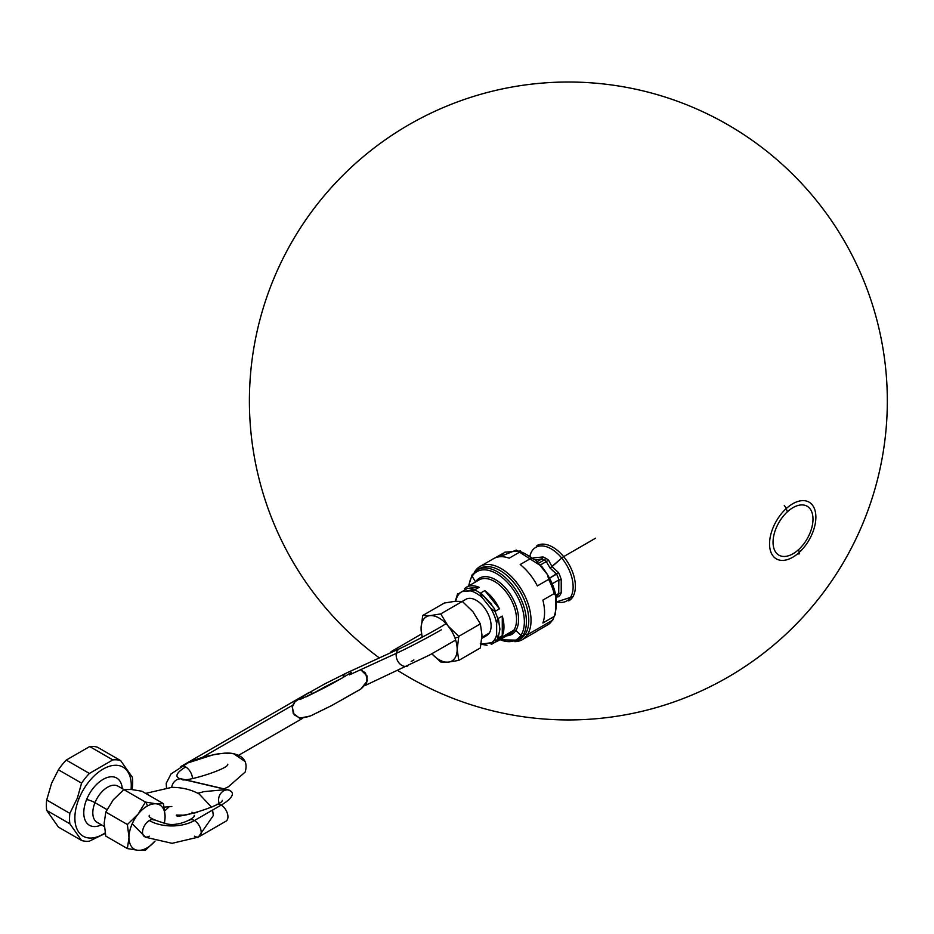 <?xml version="1.0" encoding="UTF-8"?>
<svg xmlns="http://www.w3.org/2000/svg" width="934" height="934" viewBox="0 0 934 934"><rect width="100%" height="100%" fill="white"/><g stroke="black" fill="none" stroke-linecap="round" stroke-linejoin="round"><path stroke-width="1.4" d="M799.235 552.414A318.973 124.864 -132.5 0 0 798.64 549.577A28.242 16.31 -60 0 1 773.854 548.246A28.242 16.31 -60 0 1 787.397 511.809A28.242 16.31 -60 0 1 812.183 513.128A28.242 16.31 -60 0 1 798.64 549.577A28.242 16.31 -60 0 1 776.481 553.162A28.242 16.31 -60 0 1 787.397 511.809A318.973 124.864 -132.5 0 0 786.194 508.621A32.748 18.913 -60 0 1 814.938 510.151A32.748 18.913 -60 0 1 799.235 552.414A318.973 124.864 -132.5 0 0 798.64 549.577A28.242 16.31 -60 0 0 812.755 522.853A28.242 16.31 -60 0 0 804.209 505.131A28.242 16.31 -60 0 0 787.397 511.809A318.973 124.864 -132.5 0 0 786.194 508.621A32.748 18.913 -60 0 1 814.938 510.151A32.748 18.913 -60 0 1 799.235 552.414A32.748 18.913 -60 0 1 770.492 550.873A32.748 18.913 -60 0 1 786.194 508.621A6.375 2.498 47.5 0 0 784.291 505.492A6.375 2.498 47.5 0 1 786.194 508.621A32.748 18.913 -60 0 0 770.492 550.873A32.748 18.913 -60 0 0 799.235 552.414A6.375 2.498 47.5 0 1 798.932 554.084A6.375 2.498 47.5 0 0 799.235 552.414M546.472 561.497A22.323 12.889 -120 0 0 544.195 560.003A22.323 12.889 -120 0 0 541.918 558.871L535.579 560.003L541.79 558.964L537.26 561.579L541.918 558.871L543.039 556.991A23.257 13.426 60 0 1 545.795 558.31A3.187 1.845 -60 0 1 544.195 560.003A22.323 12.889 -120 0 0 541.918 558.871L543.039 556.991A23.257 13.426 60 0 1 545.795 558.31A23.257 13.426 60 0 1 548.55 560.167A23.257 13.426 60 0 0 545.795 558.31A3.187 1.845 -60 0 1 544.195 560.003A22.323 12.889 -120 0 1 546.472 561.497L548.55 560.167L552.017 566.669L550.056 568.024L546.297 561.579L550.056 568.024L556.594 574.095A22.323 12.889 -120 0 1 558.859 579.956L561.217 579.605A23.257 13.426 -120 0 0 558.462 572.507L552.017 566.669L548.55 560.167M561.731 558.042L550.056 568.024L556.454 574.2L549.531 578.193L558.462 572.507L552.017 566.669L561.731 558.042A30.962 17.874 60 0 1 572.962 589.844A30.962 17.874 60 0 1 556.676 601.788A30.962 17.874 60 0 0 572.962 589.844A30.962 17.874 60 0 0 561.731 558.042A30.962 17.874 60 0 0 530.033 555.637A30.962 17.874 60 0 1 561.731 558.042A3.187 0.736 140.4 0 1 563.646 556.629A31.896 18.411 -120 0 0 536.887 545.619A31.896 18.411 -120 0 1 563.646 556.629A3.187 0.736 140.4 0 0 561.731 558.042M533.127 557.878A23.257 13.426 -120 0 0 533.104 557.902A23.257 13.426 -120 0 1 533.127 557.878L543.039 556.991L533.127 557.878M557.026 596.522L558.462 596.733L556.127 597.176L558.462 596.733A23.257 13.426 -120 0 0 561.217 592.821L561.217 579.605A23.257 13.426 -120 0 0 558.462 572.507M556.594 596.674A22.323 12.889 -120 0 0 558.859 593.44A22.323 12.889 -120 0 1 556.594 596.674L558.462 596.733A23.257 13.426 -120 0 0 561.217 592.821L558.707 593.545L558.707 580.014L561.217 579.605L561.217 592.821M568.783 600.866A31.896 18.411 -120 0 0 563.646 556.629L595.612 538.182L563.646 556.629A31.896 18.411 -120 0 1 568.783 600.866M540.447 564.953L546.297 561.579L540.447 564.953M558.859 593.44L555.765 595.238L558.707 593.545L558.859 579.956A22.323 12.889 -120 0 0 556.594 574.095M552.181 583.785L558.707 580.014L552.181 583.785M538.778 563.12L544.195 560.003L538.778 563.12M545.304 626.247L537.365 630.835A42.264 24.401 60 0 1 535.812 631.874L522.281 639.685A42.264 24.401 -120 0 0 527.371 634.77L552.181 620.445A42.264 24.401 60 0 1 548.643 624.321L537.365 630.835A42.264 24.401 60 0 1 535.789 631.886M522.281 639.685A42.264 24.401 -120 0 1 514.903 641.658A42.264 24.401 -120 0 0 527.371 634.77A42.264 24.401 -120 0 0 515.475 581.065A42.264 24.401 -120 0 0 474.927 571.398A42.264 24.401 -120 0 0 474.624 571.877A42.264 24.401 -120 0 1 474.927 571.398A42.264 24.401 -120 0 1 480.018 566.483A42.264 24.401 -120 0 1 519.059 585.805A42.264 24.401 -120 0 1 527.371 634.77L552.181 620.445A3.187 2.498 33.1 0 0 552.881 619.791A3.187 2.498 33.1 0 0 553.208 618.658M480.018 566.483L493.549 558.672A42.264 24.401 60 0 1 509.17 558.17L520.448 551.655A42.264 24.401 60 0 1 531.469 558.03L520.191 564.533A42.264 24.401 60 0 1 537.365 585.898L548.643 579.384A42.264 24.401 60 0 1 554.154 593.592L542.876 600.095A42.264 24.401 60 0 1 542.876 622.99L554.154 616.475A42.264 24.401 60 0 1 552.181 620.445A42.264 24.401 60 0 1 548.643 624.321M503.157 553.267L495.218 557.843L503.157 553.267M525.258 634.221A40.664 23.478 -120 0 0 516.595 586.167A40.664 23.478 -120 0 0 478.558 569.238A40.664 23.478 60 0 1 479.691 568.514A40.664 23.478 60 0 1 517.261 587.101A40.664 23.478 60 0 1 525.258 634.221A40.664 23.478 60 0 1 520.355 638.949A40.664 23.478 -120 0 0 525.258 634.221L527.371 634.77L525.258 634.221L522.888 635.587A40.664 23.478 -120 0 0 514.891 588.467A40.664 23.478 -120 0 0 477.321 569.88A40.664 23.478 -120 0 0 477.216 569.938A40.664 23.478 -120 0 1 477.321 569.88A40.664 23.478 -120 0 1 514.891 588.467A40.664 23.478 -120 0 1 522.888 635.587L525.258 634.221M493.526 558.684A42.264 24.401 60 0 1 509.17 558.17L520.448 551.655A42.264 24.401 60 0 1 531.469 558.03L520.191 564.533A42.264 24.401 60 0 1 537.365 585.898L548.643 579.384A42.264 24.401 60 0 1 554.154 593.592L542.876 600.095A42.264 24.401 60 0 1 542.876 622.99L554.154 616.475A42.264 24.401 60 0 1 552.181 620.445A3.187 2.498 33.1 0 0 552.881 619.791C559.968 602.827 556.232 585.023 541.662 566.378L516.28 550.068L499.713 556.757L504.78 552.192L520.553 550.99L520.448 551.655L520.542 550.99M527.115 554.936A39.076 22.556 60 0 1 531.831 557.913A39.076 22.556 60 0 0 527.115 554.936M549.052 578.531A39.076 22.556 60 0 1 554.668 593.499A39.076 22.556 60 0 0 549.052 578.531M554.154 616.475L555.391 614.385L555.893 595.88L554.154 593.592M547.499 574.608L548.643 579.384L547.522 574.644L535.754 560.155L531.469 558.03L535.836 560.225M462.237 601.426L465.891 599.313A20.887 12.06 60 0 1 485.19 608.863A20.887 12.06 60 0 1 489.299 633.065L481.909 637.338L489.299 633.065A20.887 12.06 60 0 1 486.789 635.494L481.851 638.354M480.298 643.573L482.318 643.935A29.503 17.034 60 0 1 481.197 643.643A29.503 17.034 60 0 0 482.318 643.935L490.665 643.187A29.503 17.034 60 0 0 494.646 639.521A29.503 17.034 60 0 1 490.665 643.187L494.938 642.253L499.457 639.65A31.102 17.956 -120 0 1 497.53 641.086A31.102 17.956 -120 0 1 495.324 642.032A31.102 17.956 -120 0 0 499.457 639.65L494.938 642.253A31.102 17.956 -120 0 0 496.771 640.07A1.599 1.249 -146.9 0 1 494.646 639.521A29.503 17.034 -120 0 0 496.643 634.688L497.764 638.237L502.282 635.634A31.102 17.956 -120 0 0 502.282 616.101L497.764 618.705L496.643 623.562L496.643 634.688L497.764 638.237L502.282 635.634L502.282 616.101L497.764 618.705A31.102 17.956 -120 0 0 494.938 611.431L499.457 608.828A31.102 17.956 -120 0 0 484.804 590.603L480.298 593.207L482.318 597.772L490.665 608.151L494.938 611.431L499.457 608.828L484.804 590.603L480.298 593.207A31.102 17.956 -120 0 0 474.647 589.938L479.154 587.334A31.102 17.956 -120 0 0 464.502 588.642L464.502 588.642A31.102 17.956 -120 0 1 466.428 587.217L479.014 579.956A31.102 17.956 60 0 1 507.746 594.164A31.102 17.956 60 0 1 513.863 630.205L496.771 640.07A31.102 17.956 -120 0 0 497.764 638.237A31.102 17.956 -120 0 1 496.771 640.07A1.599 1.249 -146.9 0 1 494.646 639.521A29.503 17.034 -120 0 0 496.643 634.688L496.643 623.562A29.503 17.034 -120 0 0 490.665 608.151L494.938 611.431A31.102 17.956 -120 0 1 497.764 618.705L496.643 623.562A29.503 17.034 -120 0 0 490.665 608.151L482.318 597.772A29.503 17.034 -120 0 0 470.362 590.872L474.647 589.938L479.154 587.334L468.95 588.245L479.154 587.334A31.102 17.956 -120 0 0 466.428 587.217M502.282 635.634L502.282 616.101A31.102 17.956 -120 0 1 502.282 635.634M499.457 608.828L484.804 590.603A31.102 17.956 -120 0 1 499.457 608.828M462.015 591.619A29.503 17.034 -120 0 0 458.034 595.285A1.599 1.249 -146.9 0 1 457.823 593.767A1.599 1.249 -146.9 0 0 458.034 595.285A29.503 17.034 -120 0 0 456.037 600.118L457.17 595.273L456.037 600.118A29.503 17.034 -120 0 1 458.034 595.285A29.503 17.034 -120 0 1 462.015 591.619L474.647 589.938A31.102 17.956 -120 0 1 480.298 593.207L482.318 597.772A29.503 17.034 -120 0 0 470.362 590.872L462.015 591.619M482.318 643.935L494.938 642.253A31.102 17.956 -120 0 0 496.771 640.07L513.863 630.205A31.102 17.956 60 0 1 510.116 633.812A31.102 17.956 60 0 1 510.092 633.824L510.116 633.812A31.102 17.956 60 0 0 513.863 630.205A1.599 1.249 33.1 0 1 515.79 630.543L520.962 635.248A1.599 1.249 33.1 0 0 522.888 635.587A40.664 23.478 -120 0 1 517.985 640.327A40.664 23.478 -120 0 0 522.888 635.587A1.599 1.249 33.1 0 1 520.962 635.248A39.345 22.72 60 0 1 500.04 639.638A39.345 22.72 60 0 0 520.962 635.248A39.345 22.72 60 0 0 509.882 585.244A39.345 22.72 60 0 0 472.125 576.243L475.558 581.94A32.421 18.715 -120 0 0 475.546 581.952A32.421 18.715 -120 0 1 475.558 581.94L472.125 576.243A39.345 22.72 60 0 1 509.882 585.244A39.345 22.72 60 0 1 520.962 635.248L515.79 630.543A32.421 18.715 -120 0 0 506.66 589.354A32.421 18.715 -120 0 0 475.558 581.94A32.421 18.715 -120 0 1 506.66 589.354A32.421 18.715 -120 0 1 515.79 630.543A1.599 1.249 33.1 0 0 513.863 630.205A31.102 17.956 60 0 0 507.746 594.164A31.102 17.956 60 0 0 479.014 579.956L478.99 579.967A31.102 17.956 60 0 1 479.014 579.956M472.417 574.608A1.599 1.249 33.1 0 0 472.125 576.243A39.345 22.72 60 0 0 468.938 585.77A39.345 22.72 60 0 1 472.125 576.243A1.599 1.249 33.1 0 1 472.067 574.935L477.437 569.81M506.648 635.821A32.421 18.715 -120 0 0 515.79 630.543A32.421 18.715 -120 0 1 506.648 635.821M189.625 820.075A9.573 5.522 -120 0 1 194.412 820.542L221.171 805.096A9.573 5.522 60 0 1 227.429 813.526A9.573 5.522 60 0 1 225.958 821.196A9.573 5.522 60 0 0 227.429 813.526A9.573 5.522 60 0 0 221.171 805.096A35.877 10.216 162.1 0 0 227.651 789.86A9.573 8.301 103.2 0 0 219.011 802.983A9.573 8.301 103.2 0 1 227.651 789.86L180.659 778.839A9.573 8.301 -76.8 0 1 182.118 779.026A9.573 8.301 -76.8 0 0 180.659 778.839A27.915 7.939 -17.9 0 1 185.691 766.977A9.573 5.522 -120 0 0 180.904 766.51A9.573 5.522 -120 0 1 185.691 766.977A9.573 5.522 -120 0 1 192.451 778.641A9.573 5.522 -120 0 0 185.691 766.977A27.915 7.939 -17.9 0 0 180.659 778.839A9.573 8.301 -76.8 0 0 171.681 787.35A9.573 8.301 -76.8 0 1 180.659 778.839L227.651 789.86A9.573 8.301 103.2 0 1 229.11 790.047A9.573 8.301 103.2 0 0 229.11 790.047A9.573 8.301 103.2 0 0 229.11 790.047A9.573 8.301 103.2 0 0 227.651 789.86A35.877 10.216 162.1 0 1 221.171 805.096A9.573 5.522 60 0 0 216.396 804.618A9.573 5.522 60 0 1 221.171 805.096L194.412 820.542A9.573 5.522 -120 0 1 200.658 828.972A9.573 5.522 -120 0 1 199.199 836.642A9.573 5.522 -120 0 1 194.412 836.175A9.573 5.522 -120 0 0 199.199 836.642A9.573 5.522 -120 0 0 200.658 828.972A9.573 5.522 -120 0 0 194.412 820.542A31.896 18.411 180 0 1 149.3 820.542A9.573 5.522 120 0 1 154.087 820.075A9.573 5.522 120 0 0 149.3 820.542A9.573 5.522 120 0 0 143.054 828.972A9.573 5.522 120 0 0 144.513 836.642A9.573 5.522 120 0 0 149.3 836.175A9.573 5.522 120 0 1 144.513 836.642A9.573 5.522 120 0 1 143.054 828.972A9.573 5.522 120 0 1 149.3 820.542A31.896 18.411 180 0 0 194.412 820.542A9.573 5.522 -120 0 0 189.625 820.075L189.637 820.064M182.118 779.026A9.573 8.301 -76.8 0 1 182.13 779.026L229.087 790.036M309.434 716.39L300.409 718.351L294.175 714.79L292.214 707.061L295.074 701.679L308.127 693.051A9.573 5.522 60 0 1 312.913 693.53A25.568 1.308 -27.9 0 1 340.303 679.076A25.568 1.308 -27.9 0 0 312.913 693.53A9.573 5.522 60 0 0 308.127 693.051L180.904 766.51A9.573 5.522 -120 0 0 180.834 766.545A9.573 5.522 -120 0 1 180.904 766.51C192.614 759.704 206.788 755.302 223.424 753.294C230.348 752.454 236.372 753.715 241.474 757.089C245.887 760.463 247.113 765.471 245.14 772.091L228.445 786.743L224.078 788.868M292.762 705.17L202.001 757.567L292.762 705.17M346.397 673.052A9.573 7.145 -114.7 0 0 343.023 677.5A9.573 7.145 -114.7 0 1 346.397 673.052L399.822 648.535A9.573 7.145 65.3 0 0 396.366 653.31L349.398 674.873L396.366 653.31A9.573 7.145 65.3 0 0 399.378 663.362A9.573 7.145 65.3 0 0 407.796 665.93A9.573 7.145 65.3 0 0 407.819 665.919A9.573 7.145 65.3 0 0 407.819 665.919A9.573 7.145 65.3 0 1 399.378 663.362A9.573 7.145 65.3 0 1 396.366 653.31A38.224 1.95 152.1 0 0 441.28 629.831A38.224 1.95 152.1 0 1 396.366 653.31A9.573 7.145 65.3 0 1 399.822 648.535L395.269 650.624M131.262 789.475L131.262 789.475A25.522 14.734 120 0 0 131.25 789.475A25.522 14.734 120 0 1 131.262 789.475L123.848 789.604L113.212 799.901L105.799 812.055L104.188 823.146A25.522 14.734 120 0 0 104.188 823.146A25.522 14.734 120 0 0 104.188 823.158L105.799 836.105L127.386 848.574L128.997 837.471A25.522 14.734 120 0 0 138.022 850.302L127.386 848.574L105.799 836.105L104.188 823.146A25.522 14.734 120 0 0 104.188 823.146A25.522 14.734 120 0 0 104.188 823.158L105.799 812.055L127.386 824.512L138.022 814.214A25.522 14.734 120 0 0 128.997 837.471A25.522 14.734 120 0 0 138.022 850.302A25.522 14.734 120 0 0 146.615 848.13A25.522 14.734 120 0 0 155.102 841.044L145.435 850.185L138.022 850.302A25.522 14.734 120 0 0 146.615 848.13A25.522 14.734 120 0 0 155.102 841.044L145.435 850.185L146.615 848.13L145.109 850.232L138.022 850.302L127.386 848.574L128.997 837.471L127.386 824.512L105.799 812.055L113.212 799.901A25.522 14.734 120 0 1 113.224 799.889A25.522 14.734 120 0 0 113.212 799.901L123.848 789.604L145.435 802.061L123.848 789.604L131.262 789.475L141.886 791.215L163.473 803.684L165.084 816.643A25.522 14.734 120 0 0 156.071 803.8A25.522 14.734 120 0 0 147.467 805.984A25.522 14.734 120 0 0 138.022 814.214L145.435 802.061L156.071 803.8L163.473 803.684L165.084 816.643L164.466 823.566L165.084 816.643A25.522 14.734 120 0 0 156.071 803.8A25.522 14.734 120 0 0 147.467 805.984A25.522 14.734 120 0 0 138.022 814.214L145.435 802.061L156.071 803.8L163.473 803.684L141.886 791.215L131.262 789.475M164.221 823.531A25.522 14.734 120 0 0 165.084 816.643A25.522 14.734 120 0 1 164.221 823.531M147.467 805.984L146.078 802.201L147.467 805.984M127.386 824.512L138.022 814.214A25.522 14.734 120 0 0 128.997 837.471L127.386 824.512M481.979 634.992A25.522 14.734 -120 0 0 481.979 634.98L480.368 623.889L472.954 611.735A25.522 14.734 -120 0 0 472.954 611.735A25.522 14.734 -120 0 0 472.954 611.723A25.522 14.734 -120 0 0 472.954 611.723L462.318 601.438L454.916 601.321A25.522 14.734 -120 0 0 454.916 601.321A25.522 14.734 -120 0 0 454.905 601.321L444.28 603.049L422.693 615.518L430.107 615.634A25.522 14.734 -120 0 0 421.082 628.477L422.693 615.518L444.28 603.049L454.916 601.321A25.522 14.734 -120 0 0 454.916 601.321A25.522 14.734 -120 0 0 454.905 601.321L462.318 601.438L440.731 613.907L448.145 626.06A25.522 14.734 -120 0 0 430.107 615.634A25.522 14.734 -120 0 0 421.082 628.477A25.522 14.734 -120 0 0 422.425 637.151A25.522 14.734 -120 0 1 421.082 628.477L422.693 615.518L430.107 615.634L440.731 613.907L462.318 601.438L472.954 611.735A25.522 14.734 -120 0 0 472.954 611.735L480.368 623.889L458.781 636.346L480.368 623.889L481.979 634.98A25.522 14.734 -120 0 0 481.979 634.98L480.368 647.939L458.781 660.408L448.145 662.148A25.522 14.734 -120 0 0 457.17 649.305A25.522 14.734 -120 0 0 454.963 638.039A25.522 14.734 -120 0 0 448.145 626.06L458.781 636.346L457.17 649.305L458.781 660.408L448.145 662.148L440.731 662.019L431.858 653.8A25.522 14.734 -120 0 0 448.145 662.148L440.731 662.019L431.858 653.8A25.522 14.734 -120 0 0 448.145 662.148A25.522 14.734 -120 0 0 457.17 649.305A25.522 14.734 -120 0 0 454.963 638.039A25.522 14.734 -120 0 0 448.145 626.06L458.781 636.346L457.17 649.305L458.781 660.408L480.368 647.939L481.979 634.98M422.098 637.327L421.082 628.477L422.098 637.327M454.963 638.039L458.617 637.093L454.963 638.039M440.731 613.907L448.145 626.06A25.522 14.734 -120 0 0 430.107 615.634L440.731 613.907M118.034 786.183L118.023 786.171A20.887 12.06 -60 0 0 94.964 802.68A6.375 1.226 22 0 0 86.593 799.586A6.375 1.226 22 0 1 94.964 802.68A20.887 12.06 -60 0 0 97.124 822.364L97.136 822.364A20.887 12.06 -60 0 1 97.124 822.364A20.887 12.06 -60 0 1 94.964 802.68L106.99 809.615L94.964 802.68A20.887 12.06 -60 0 1 118.023 786.171A20.887 12.06 -60 0 1 118.046 786.183L123.942 789.592M122.272 788.635A27.273 15.75 120 0 0 107.457 777.438A27.273 15.75 120 0 0 86.593 799.586A27.273 15.75 120 0 0 101.386 824.815M78.993 798.628A39.87 23.023 120 0 0 79.016 832.533A39.87 23.023 120 0 0 105.168 832.918A39.87 23.023 120 0 1 79.016 832.533A39.87 23.023 120 0 1 78.993 798.628L77.359 798.126L81.573 783.159L58.422 769.791L51.604 783.252L46.7 799.994L69.863 813.374A44.657 25.778 120 0 0 69.863 823.788L46.7 810.42L58.422 827.092L81.573 840.46A44.657 25.778 120 0 0 89.395 841.16A44.657 25.778 120 0 1 81.573 840.46L69.863 823.788L46.7 810.42A44.657 25.778 -60 0 1 46.7 799.994L69.863 813.374L77.359 798.126L81.573 783.159L58.422 769.791A44.657 25.778 -60 0 1 66.232 760.078L89.395 773.445A44.657 25.778 120 0 0 81.573 783.159A44.657 25.778 120 0 1 89.395 773.445L112.827 759.914L89.676 746.546A44.657 25.778 -60 0 1 97.486 747.235L120.649 760.615A44.657 25.778 120 0 0 112.827 759.914L89.676 746.546L66.232 760.078L89.395 773.445L112.827 759.914A44.657 25.778 120 0 1 120.649 760.615L132.359 777.286A44.657 25.778 120 0 1 132.359 787.701L131.974 789.545L132.359 787.701A44.657 25.778 120 0 0 132.359 777.286L120.649 760.615L97.486 747.235A44.657 25.778 -60 0 0 89.676 746.546L66.232 760.078A44.657 25.778 -60 0 0 58.422 769.791L51.604 783.252L46.7 799.994A44.657 25.778 -60 0 0 46.7 810.42L58.422 827.092L81.573 840.46L69.863 823.788A44.657 25.778 120 0 1 69.863 813.374L77.359 798.126L78.993 798.628A39.87 23.023 120 0 1 112.325 765.565A39.87 23.023 120 0 1 131.052 789.464A39.87 23.023 120 0 0 112.325 765.565A39.87 23.023 120 0 0 78.993 798.628M105.25 833.408L89.395 841.16L105.25 833.408M262.664 492.02A318.973 318.973 0 0 0 379.356 657.921A318.973 318.973 0 0 1 384.855 140.1A318.973 318.973 0 0 1 874.061 309.948A318.973 318.973 0 0 1 397.802 670.519A318.973 318.973 0 0 0 874.936 489.031A318.973 318.973 0 0 0 566.798 82.017A318.973 318.973 0 0 0 262.664 492.02M556.676 601.835L573.324 596.511M455.22 601.286L457.438 594.398L467.712 588.233L475.056 589.704M495.522 611.093L493.817 607.812L480.8 592.915L491.728 604.438M481.092 644.262L487.058 645.277M491.179 644.542L495.043 642.195M498.044 638.074L499.923 629.201L498.324 618.39M520.355 638.949L517.985 640.327M479.691 568.514L477.321 569.88M472.067 574.935L468.564 585.98M523.098 635.47L518.23 640.175L499.667 639.848M497.53 641.086L510.116 633.812M171.856 806.486L164.162 807.151L171.856 806.486M149.533 815.335C147.42 817.087 153.164 819.935 166.766 823.893C179.982 827.01 196.852 816.748 194.179 815.335M193.256 813.479L191.925 812.171M211.691 807.326L199.199 794.028C191.283 789.615 182.165 787.385 171.856 787.35L145.657 793.386M132.208 823.776L145.622 837.261L172.113 843.32L198.288 837.144L213.314 815.569L212.613 810.035M199.199 836.642L225.958 821.196M226.367 789.557L204.067 791.612L197.821 793.27M169.416 806.556L164.723 810.887M222.21 800.321L222.222 800.286C224.02 805.096 174.506 820.005 176.386 815.078L183.414 815.207L197.343 812.405M181.92 778.968C180.18 783.883 229.566 768.951 227.756 764.175L227.534 764.607M245.012 761.455L233.605 753.715L225.631 753.189M166.462 787.572L166.229 783.287L171.05 773.901L187.956 762.891L213.758 754.602L218.568 753.808M238.602 755.302L302.441 718.433M306.387 696.787L322.942 688.521C330.321 684.82 348.102 674.827 351.266 672.34L351.266 672.34C348.02 674.873 330.157 684.902 322.942 688.521L299.966 699.543M359.753 689.724L331.803 705.485L310.438 715.958L299.557 718.188L293.206 713.331L292.424 706.186M293.148 704.306L294.198 702.672M311.267 715.596L331.803 705.485L360.839 689.012L367.436 680.699L365.498 672.97L360.652 669.701L367.12 675.994L366.642 683.151L361.248 688.732M346.818 672.865L324.437 684.062L301.238 697.173M365.077 685.544L429.792 654.909L455.652 640.07M390.961 651.722L421.467 633.988M413.902 659.918L411.17 661.482M445.822 623.573C443.755 626.165 397.265 650.776 394.51 650.776M97.124 822.364L104.316 826.508"/></g></svg>
